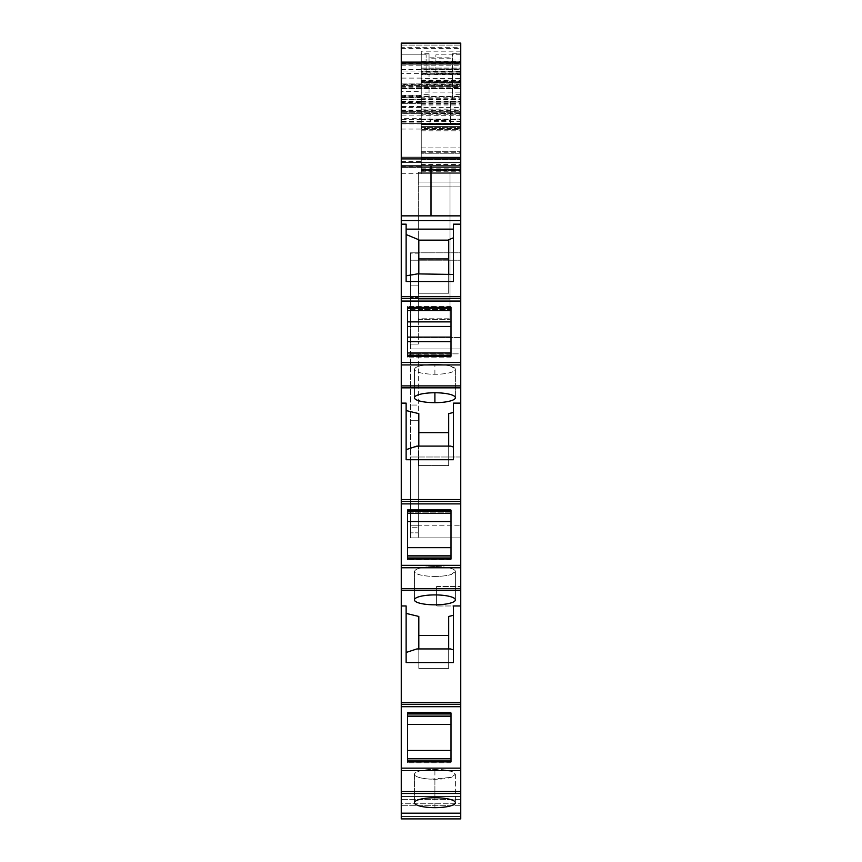 <?xml version="1.0" encoding="UTF-8"?>
<svg xmlns="http://www.w3.org/2000/svg" width="862" height="862" viewBox="0 0 862 862"><rect width="100%" height="100%" fill="white"/><g stroke="black" fill="none" stroke-linecap="round" stroke-linejoin="round"><path stroke-width="0.65" stroke-dasharray="4.31 3.23" d="M460.75 364.938L401.25 364.938L401.25 387.857L460.75 387.857L401.25 387.857L401.25 503.893L460.75 503.893L460.75 224.174L453.434 224.174L453.434 281.518L453.434 274.461L417.456 273.89L418.813 274.213L418.813 293.242L418.813 239.765L418.813 259.085L448.682 259.085L448.682 240.476L418.813 240.476M460.75 224.174L460.75 215.856L401.25 215.856L401.25 224.174L406.131 224.174L406.131 234.529L418.813 239.765L418.813 274.213L406.131 275.808L406.131 229.141L453.434 229.141M401.25 706.7L460.75 706.7L401.25 706.7L460.75 706.7L460.75 793.503L401.25 793.503L460.75 793.503L460.75 799.634L460.75 796.466L401.25 796.466L401.25 812.866L460.75 812.866L401.25 812.866L460.75 812.866L401.25 812.866L401.25 818.9L401.25 813.534L460.75 813.534L401.25 813.534L460.75 813.534L401.25 813.534L460.75 813.534L401.25 813.534L460.75 813.534L401.25 813.534L401.25 816.465L460.75 816.465L460.75 793.546L460.75 796.466L401.25 796.466L401.25 818.9L460.75 818.9L460.75 793.503L460.75 816.465L401.25 816.465L401.25 768.15L460.75 768.15L401.25 768.15L401.25 565.343L460.75 565.343L401.25 565.343L460.75 565.343L460.75 588.746L401.25 588.746M460.75 706.7L460.75 586.483L460.75 605.986L453.434 605.964L453.434 662.566L453.434 649.873L448.682 648.935L448.682 668.416L418.813 668.416L418.813 649.388L416.917 648.935L406.131 652.48L406.131 613.399L418.813 616.459L418.813 635.488L448.682 635.488L448.682 616.459L448.682 668.416L448.682 648.935L416.917 648.935L418.813 649.388L418.813 668.416L418.813 635.488L418.813 668.416L448.682 668.416L448.682 616.459L453.434 615.317L453.434 662.566L406.131 662.566L406.131 613.399M401.25 590.696L460.75 590.696L401.25 590.696L460.75 590.696L460.75 605.964L436.603 605.986L460.75 605.986M460.75 590.696L460.75 588.746M401.25 565.343L401.25 503.893L460.75 503.893L460.75 565.343M421.249 119.57L460.254 119.57L460.254 129.354L460.254 124.484L421.249 124.484L421.249 147.887L421.249 97.169L421.249 102.05L460.75 102.05L421.249 102.05L421.249 106.522L421.249 97.395L401.25 97.395L401.25 45.093L401.25 96.587L401.25 65.178L401.25 85.661L460.75 85.661L460.75 167.39L401.25 167.39L460.75 167.39L460.75 215.856L460.75 165.903L401.25 165.903L401.25 83.129L401.25 85.564L460.75 85.564L460.75 112.771L460.75 99.615L421.249 99.615L421.249 79.994L460.75 79.994L460.75 68.885L460.75 81.567L460.75 73.766L421.249 73.766L421.249 78.636L460.75 78.636M460.75 85.661L460.75 71.029L401.25 71.029M401.25 87.191L460.75 87.191L460.75 71.029M460.75 87.191L460.75 73.766M421.249 86.308L460.75 86.308L460.75 79.994M460.75 86.308L460.75 99.615M460.75 51.16L421.249 51.16L421.249 91.674L401.25 91.674L401.25 47.259L460.75 47.259L460.75 173.736L421.249 173.736L421.249 111.123L421.249 118.665L401.25 118.665L401.25 159.233L460.75 159.233L460.75 162.519L460.75 85.564M460.75 159.233L460.75 123.589L421.249 123.589L421.249 118.665M460.75 164.448L460.75 152.768L460.75 173.736L460.75 169.491L460.75 173.736L421.249 173.736L421.249 152.768L421.249 164.448L460.75 164.448L460.75 186.903L460.75 123.589L401.25 123.589L421.249 123.589L421.249 172.271L418.318 172.271L418.318 319.36L418.318 299.847L418.318 309.609L418.318 299.847L450.018 299.847L450.018 319.36L450.018 252.814L450.018 299.847L450.018 252.814L450.018 299.847L418.318 299.847L450.018 299.847L418.318 299.847L418.318 252.814L418.318 299.847L418.318 252.814L460.75 252.814L460.75 186.903L460.75 260.205L460.75 252.814L410.517 252.814L410.517 255.001L410.517 252.814L460.75 252.814L410.517 252.814L418.318 252.814L418.318 172.271L450.018 172.271L421.249 172.271L421.249 173.736L421.249 68.066L460.75 68.066M460.75 260.205L460.75 348.97L460.75 260.205L410.517 260.205L410.517 255.001L410.517 348.97L460.75 348.97L460.75 353.851L460.75 348.97L410.517 348.97L410.517 260.205L460.75 260.205M460.75 456.989L460.75 353.851L410.517 353.851L410.517 344.089L418.318 344.089L410.517 344.089L410.517 297.562L410.517 537.899L460.75 537.899L460.75 525.788L460.75 537.899L410.517 537.899L410.517 456.989L410.517 525.788L460.75 525.788L410.517 525.788L418.318 525.788L418.318 456.989L418.318 532.845L418.318 525.788L410.517 525.788L410.517 353.851L460.75 353.851L460.75 525.788L460.75 456.989L410.517 456.989L460.75 456.989M460.75 47.259L460.75 43.1M460.75 162.519L460.75 83.129L460.75 162.519L401.25 162.519L401.25 83.129L401.25 162.519L460.75 162.519M460.75 596.235L460.75 586.483L460.75 596.235M460.75 73.378L460.75 54.845L460.75 73.378L435.881 73.378L460.75 73.378M401.25 47.259L401.25 43.1M401.25 91.674L401.25 95.973L421.249 95.973L421.249 91.674M421.249 95.973L421.249 102.621L401.25 102.621L401.25 97.74L421.249 97.74L401.25 97.74L401.25 95.973M401.25 102.621L401.25 113.838L421.249 113.838L401.25 113.838L401.25 173.736L401.25 111.123L401.25 113.752L401.25 111.801L460.75 111.801L460.75 113.752L401.25 113.752L401.25 111.801L460.75 111.801L460.75 113.008L401.25 113.752L460.75 113.752L460.75 115.691L421.249 115.691L421.249 113.579L401.25 113.752L401.25 118.665M401.25 159.233L401.25 162.519L401.25 157.089L460.75 157.089L401.25 157.089L401.25 85.661M421.249 106.522L401.25 106.522L401.25 112.771L401.25 85.564M401.25 106.522L401.25 97.395M460.75 296.69L401.25 296.69L401.25 224.174M401.25 296.69L401.25 301.053L460.75 301.053M401.25 364.938L401.25 301.053M401.25 803.783L401.25 796.466L401.25 805.733L401.25 803.783L460.75 803.783L401.25 803.783M401.25 54.845L401.25 73.378L401.25 54.845L426.119 54.845L426.119 73.378L426.119 54.845L401.25 54.845L426.119 54.845M453.434 237.804L453.434 274.461L453.434 237.804L448.682 239.765L448.682 240.476M406.131 229.141L406.131 234.529M448.682 259.085L448.682 293.242L418.813 293.242L448.682 293.242L448.682 239.765L448.682 274.213L450.029 273.89L448.682 274.213L448.682 293.242L448.682 273.89M460.75 403.125L453.434 403.125L453.434 459.726L453.434 403.125L453.434 447.033L450.567 446.096L418.813 446.096L418.813 465.577L418.813 432.649L448.682 432.649L448.682 465.577L418.813 465.577L418.813 432.649M401.25 403.125L406.131 403.125L406.131 459.726L406.131 410.56L418.813 413.631L418.813 465.577L448.682 465.577L448.682 446.096L448.682 465.577L448.682 446.548L450.567 446.096L448.682 446.548L448.682 413.631L448.682 432.649L448.682 413.631L453.434 412.478M460.75 805.733L401.25 805.733L460.75 805.733M460.75 799.634L401.25 799.634L460.75 799.634M460.75 793.546L401.25 793.503M460.75 796.466L401.25 796.466L460.75 796.466M401.25 818.9L460.75 818.9M446.494 806.789A20.483 4.956 180 0 1 434.901 807.651A20.483 4.956 180 0 1 414.417 802.705A20.483 4.956 180 0 1 434.901 797.749A20.483 4.956 180 0 1 446.494 798.611L446.559 798.632A20.483 4.956 180 0 1 455.384 802.705A20.483 4.956 180 0 1 446.559 806.778L446.494 806.789M407.597 760.952L450.998 760.952L450.998 761.879L407.597 761.879L407.597 712.971L407.597 713.898L407.597 712.971L450.998 712.971L450.998 761.879L450.998 758.635L407.597 758.635L407.597 762.784L407.597 758.635L450.998 758.635L407.597 758.635M460.75 702.325L401.25 702.325M401.25 605.964L406.131 605.964L406.131 652.48M446.559 595.793A20.483 4.956 180 0 1 455.384 599.866A20.483 4.956 180 0 1 446.559 603.939A20.483 4.956 180 0 1 434.901 604.822A20.483 4.956 180 0 1 414.417 599.866A20.483 4.956 180 0 1 434.901 594.909A20.483 4.956 180 0 1 446.559 595.793M407.597 559.072L407.597 510.164L407.597 511.091L407.597 510.164L450.998 510.164L450.998 559.072L450.998 558.145L450.998 559.072L407.597 559.072L407.597 558.145L407.597 559.072M401.25 503.893L460.75 503.893M401.25 499.54L460.75 499.54M453.434 447.033L453.434 459.726L406.131 459.726L406.131 410.56M446.559 393.643A20.483 4.956 0 0 0 434.901 392.76A20.483 4.956 0 0 0 414.417 397.716A20.483 4.956 0 0 0 434.901 402.673A20.483 4.956 0 0 0 446.559 401.789A20.483 4.956 0 0 0 455.384 397.716A20.483 4.956 0 0 0 446.559 393.643M460.75 362.493L401.25 362.493L460.75 362.493M407.597 355.306L450.998 355.306L450.998 307.314L450.998 308.251L450.998 307.314L407.597 307.314L407.597 356.232L407.597 355.306L407.597 356.232L450.998 356.232L450.998 352.989L407.597 352.989L407.597 357.137L407.597 306.419L407.597 310.557L407.597 308.251L450.998 308.251L450.998 310.557L450.998 306.419L450.998 321.882L450.998 309.339L407.597 309.339L407.597 357.137L407.597 352.989L450.998 352.989L407.597 352.989M453.434 274.461L453.434 281.518L406.131 281.518L406.131 275.808M401.25 215.856L460.75 215.856L431 215.856L460.75 215.856L460.75 165.903L431 165.903L431 215.856L460.75 215.856L401.25 215.856L401.25 167.39L401.25 215.856L431 215.856L401.25 215.856L431 215.856L431 165.903L401.25 165.903L401.25 215.856M401.25 45.093L460.75 45.093L401.25 45.093M421.249 79.994L421.249 68.885L460.75 68.885L421.249 68.885L460.75 68.885L421.249 68.885L421.249 61.45L421.249 97.395M421.249 73.766L421.249 81.567L460.75 81.567L421.249 81.567L421.249 78.636M421.249 114.237L460.254 114.237L460.254 59.974L452.453 59.974L452.453 53.735L452.453 58.174L429.05 58.174L429.05 53.735L429.05 94.346L421.249 94.346L421.249 99.615M401.25 112.771L460.75 112.771L401.25 112.771M401.25 83.129L460.75 83.129L401.25 83.129M460.75 172.271L418.318 172.271L418.318 173.736L418.318 172.271L450.018 172.271L450.018 173.736L421.249 173.736L421.249 172.271L418.318 172.271L460.75 172.271M401.25 173.736L421.249 173.736L421.249 170.805L460.75 170.805L460.75 252.814L460.75 186.903L418.318 186.903L418.318 182.022L450.018 182.022L418.318 182.022L450.018 182.022L450.018 186.903L450.018 182.022L418.318 182.022L460.75 182.022L418.318 182.022L418.318 252.814L418.318 172.271L418.318 182.022L460.75 182.022L418.318 182.022L418.318 173.736L418.318 252.814L418.318 173.736L418.318 252.814L418.318 186.903L460.75 186.903L460.75 159.104L460.75 173.736L460.75 159.104L460.75 170.019L421.249 170.019L421.249 159.104L460.75 159.104L421.249 159.104L460.75 159.104L421.249 159.104L421.249 168.823L460.75 168.823M410.517 348.97L460.75 348.97L410.517 348.97M421.249 51.16L421.249 68.066M436.603 596.235C436.603 608.809 436.603 608.809 436.603 596.235C436.603 608.809 436.603 608.809 436.603 596.235C436.603 583.649 436.603 583.649 436.603 596.235C436.603 583.649 436.603 583.649 436.603 596.235C436.603 608.809 436.603 608.809 436.603 596.235C436.603 608.809 436.603 608.809 436.603 596.235C436.603 583.649 436.603 583.649 436.603 596.235C436.603 583.649 436.603 583.649 436.603 596.235M460.75 54.845L435.881 54.845L435.881 73.378L435.881 54.845L460.75 54.845M421.249 102.621L421.249 168.823M421.249 111.123L401.25 111.123L421.249 111.123M421.249 103.591L401.25 103.591L421.249 103.591M421.249 99.205L401.25 99.205L421.249 99.205M401.25 101.533L421.249 101.533L421.249 102.125L401.25 102.125M426.119 73.378L401.25 73.378M418.813 273.89L418.813 259.085M450.998 355.306L450.998 321.882L407.597 321.882M418.813 446.096L406.131 449.641M431 364.464C420.688 365.132 415.161 366.749 414.417 369.324C415.161 371.899 420.688 373.526 431 374.194L434.901 374.28A20.483 4.956 180 0 0 450.998 372.395A20.483 4.956 180 0 0 455.384 369.324L455.384 397.716L455.384 369.324L450.998 366.264A20.483 4.956 180 0 0 434.901 364.367L431 364.464A20.483 4.956 180 0 1 434.901 364.367A20.483 4.956 180 0 1 450.998 366.264A20.483 4.956 180 0 1 455.384 369.324A20.483 4.956 180 0 1 450.998 372.395A20.483 4.956 180 0 1 434.901 374.28A20.483 4.956 180 0 1 431 374.194C420.688 373.526 415.161 371.899 414.417 369.324L414.417 397.716L414.417 369.324A20.483 4.956 180 0 1 431 364.464M450.998 511.091L450.998 513.407L450.998 509.259L450.998 512.19L450.998 509.259L407.597 509.259L407.597 521.575L450.998 521.575L450.998 512.19L407.597 512.19L407.597 559.977L407.597 555.828L407.597 558.145L450.998 558.145L450.998 512.19L407.597 512.19L407.597 509.259L407.597 513.407L407.597 511.091L450.998 511.091L450.998 513.407L450.998 509.259L407.597 509.259L407.597 513.407L407.597 511.091M418.813 648.935L418.813 616.459M455.384 571.474A20.483 4.956 180 0 0 450.998 568.403A20.483 4.956 180 0 0 434.901 566.517A20.483 4.956 180 0 1 450.998 568.403A20.483 4.956 180 0 1 455.384 571.474L455.384 599.866L455.384 571.474A20.483 4.956 180 0 1 450.998 574.534L455.384 571.474M434.901 576.43A20.483 4.956 180 0 0 450.998 574.534A20.483 4.956 180 0 1 434.901 576.43L431 576.333C420.688 575.665 415.161 574.049 414.417 571.474L414.417 599.866L414.417 571.474C415.161 568.898 420.688 567.271 431 566.614L434.901 566.517C422.455 566.808 415.635 568.467 414.417 571.474A20.483 4.956 180 0 0 424.19 575.697A20.483 4.956 180 0 0 431.496 576.355A20.483 4.956 180 0 0 434.901 576.43M450.998 713.898L450.998 716.214L450.998 712.066L407.597 712.066L407.597 762.784L407.597 712.066L407.597 716.214L407.597 713.898L450.998 713.898L450.998 716.214L450.998 712.066L407.597 712.066L407.597 716.214L407.597 713.898M450.998 714.986L450.998 712.066L407.597 712.066L450.998 712.066L450.998 714.986L407.597 714.986L450.998 714.986L450.998 750.479L450.998 714.986M450.998 758.635L450.998 750.479L450.998 759.853L407.597 759.853L450.998 759.853L450.998 762.784L450.998 758.635L450.998 760.952M455.384 774.313L455.384 802.705L455.384 774.313A20.483 4.956 180 0 0 450.998 771.242A20.483 4.956 180 0 0 434.901 769.357L431 769.443A20.483 4.956 180 0 0 414.417 774.313A20.483 4.956 180 0 0 431 779.173A20.483 4.956 180 0 0 434.901 779.27A20.483 4.956 180 0 0 450.998 777.373A20.483 4.956 180 0 0 455.384 774.313L450.988 777.373L431 779.173C420.688 778.505 415.161 776.888 414.417 774.313L414.417 802.705L414.417 774.313C415.161 771.738 420.688 770.111 431 769.443L450.988 771.242L455.384 774.313M453.434 615.317L453.434 649.873M450.998 558.145L450.998 555.828L450.998 559.977L450.998 557.046L407.597 557.046L407.597 521.575M450.998 521.575L450.998 557.046L407.597 557.046L407.597 559.977L407.597 555.828L407.597 558.145M450.998 321.882L450.998 352.989M450.998 308.251L450.998 310.557L450.998 306.419L450.998 309.339L407.597 309.339L407.597 306.419L407.597 310.557L407.597 308.251M421.249 121.553L421.249 123.503L460.75 123.503L460.75 128.384L460.75 121.553L421.249 121.553L421.249 113.008M421.249 128.384L421.249 123.503L421.249 128.384L421.249 123.503L421.249 128.384L460.75 128.384L421.249 128.384M460.75 115.691L460.75 123.503L421.249 123.503L460.75 123.503L421.249 123.503L460.75 123.503L421.249 123.503L421.249 115.691M421.249 169.491L421.249 170.805L421.249 169.491L460.75 169.491L421.249 169.491M421.249 164.448L421.249 170.019M460.254 124.02L421.249 124.484L421.249 92.115L460.254 92.115L460.254 172.271L421.249 172.271L421.249 173.736L421.249 170.805L460.75 170.805L460.75 170.019M421.249 137.155L421.249 147.887L421.249 137.155M460.75 121.553L460.75 113.008M450.998 310.557L407.597 310.557M450.998 306.419L407.597 306.419L450.998 306.419M450.998 354.207L407.597 354.207L450.998 354.207M450.998 357.137L407.597 357.137L450.998 357.137M450.998 513.407L407.597 513.407M450.998 555.828L407.597 555.828M450.998 559.977L407.597 559.977L450.998 559.977M450.998 716.214L407.597 716.214M450.998 762.784L407.597 762.784L450.998 762.784M450.998 724.371L407.597 724.371M407.597 750.479L450.998 750.479M450.998 509.259L407.597 509.259L450.998 509.259M407.597 547.661L450.998 547.661M450.998 341.664L407.597 341.664M450.998 337.096L407.597 337.096M450.998 326.461L407.597 326.461M460.75 173.736L421.249 173.736L460.75 173.736M460.75 137.155C460.75 123.32 460.75 123.32 460.75 137.155C460.75 123.32 460.75 123.32 460.75 137.155L460.75 147.887L460.75 137.155C460.75 151.001 460.75 151.001 460.75 137.155C460.75 151.001 460.75 151.001 460.75 137.155M421.249 173.736L450.018 173.736L450.018 172.271L418.318 172.271L450.018 172.271L450.018 252.814L450.018 172.271M431 167.39L431 215.856L431 167.39L401.25 167.39L431 167.39L431 215.856L431 167.39L460.75 167.39L431 167.39M460.75 167.39L460.75 215.856L460.75 167.39M418.318 353.851L418.318 456.989L410.517 456.989L418.318 456.989L418.318 420.699L410.517 420.699L418.318 420.699L418.318 405.054L410.517 405.054L418.318 405.054L418.318 353.851L410.517 353.851L418.318 353.851M410.517 285.872L410.517 253.191L418.318 253.191L418.318 297.562L418.318 253.191L410.517 253.191L410.517 297.562L410.517 285.872L418.318 285.872L410.517 285.872M410.517 527.727L410.517 537.899L410.517 527.727L418.318 527.727L410.517 527.727M418.318 297.562L418.318 344.089L418.318 297.562L410.517 297.562L418.318 297.562M418.318 532.845L418.318 537.899L418.318 532.845L410.517 532.845L418.318 532.845M410.517 344.089L418.318 344.089L410.517 344.089M410.517 537.899L418.318 537.899L410.517 537.899M421.249 162.843L421.249 172.271L460.254 172.271L460.254 170.32L460.254 172.271L421.249 172.271L460.254 172.271L421.249 172.271L460.254 172.271L421.249 172.271L460.254 172.271L460.254 162.519L460.254 172.271L421.249 172.271L421.249 128.276L460.254 128.276L460.254 172.271L460.254 157.638L421.249 157.638L421.249 159.589L421.249 157.638L460.254 157.638L460.254 172.271L421.249 172.271L421.249 153.253L421.249 162.519L421.249 157.638L460.254 157.638L460.254 172.271L460.254 170.32L421.249 170.32L421.249 157.638L460.254 157.638L460.254 170.32L421.249 170.32L421.249 157.638L460.254 157.638L421.249 157.638L421.249 162.843L460.254 162.843M429.05 59.974L421.249 59.974L421.249 53.735L421.249 96.199L460.254 96.199L460.254 69.865L460.254 82.536L421.249 82.536L460.254 82.536L460.254 53.918L452.453 53.918M421.249 59.974L421.249 94.346M421.249 123.266L460.254 123.266L460.254 124.484L421.249 124.484L460.254 124.484L421.249 124.484L421.249 126.434L460.254 126.434L460.254 147.887L460.254 126.434L460.254 137.155L460.254 126.434L421.249 126.434L460.75 126.434L421.249 126.434L460.254 126.434L421.249 126.434L460.254 126.434L421.249 126.434L421.249 124.484L430.019 124.484L430.019 99.809L429.05 99.809L429.05 58.174M421.249 92.115L421.249 71.32L421.249 82.536L460.254 82.536M421.249 128.276L421.249 96.199M421.249 153.253L421.249 151.303L421.249 153.253L460.254 153.253L460.254 151.303L460.254 153.253L421.249 153.253M421.249 172.271L421.249 82.536M460.254 96.199L460.254 101.069L421.249 101.069L460.254 101.069L460.254 128.276M460.254 92.115L460.254 123.266M460.254 124.484L460.254 126.434L460.254 124.484M460.254 129.354L460.254 127.404L460.254 129.354L421.249 129.354L460.254 129.354M460.254 119.57L460.254 114.237M460.254 97.169L460.254 102.05L460.254 97.169L421.249 97.169M460.254 59.974L460.254 53.918M460.254 137.155L460.254 147.887L460.254 137.155M429.05 94.346L429.05 99.809M421.249 102.05L460.254 102.05L421.249 102.05L430.019 102.05L430.019 99.809M460.254 102.05L430.019 102.05L430.019 120.529L450.503 120.529L450.503 124.02M421.249 119.118L460.254 119.118L421.249 119.118M421.249 124.02L430.019 124.02L430.019 120.529M430.019 124.02L450.503 124.484L450.503 99.809L452.453 99.809L452.453 87.558L460.254 87.558M421.249 69.865L460.254 69.865L421.249 69.865M421.249 151.303L460.254 151.303L421.249 151.303M421.249 169.76L460.254 169.76M450.503 120.529L450.503 99.809M452.453 59.974L452.453 87.558M452.453 99.809L452.453 57.808L429.05 57.808M418.318 301.258L418.318 319.36L418.318 318.778L450.018 318.778L450.018 319.36L450.018 318.778L418.318 318.778L418.318 310.719L450.018 310.719L450.018 318.778L450.018 310.719L418.318 310.719L418.318 301.258L418.318 309.609L450.018 309.609L418.318 309.318L418.318 301.258L450.018 301.258L450.018 310.719L450.018 301.258L450.018 309.318L450.018 301.258L418.318 301.258M450.018 186.903L450.018 252.814L450.018 186.903L418.318 186.903L450.018 186.903M401.25 816.465L460.75 816.465L401.25 816.465M460.75 791.553L401.25 791.553M460.75 770.585L401.25 770.585M460.75 704.265L401.25 704.265M401.25 567.778L460.75 567.778M401.25 501.458L460.75 501.458M401.25 385.907L460.75 385.907M460.75 298.618L401.25 298.618M401.25 220.586L460.75 220.586M401.25 84.088L460.75 84.088M401.25 69.51L460.75 69.51M460.75 84.659L401.25 84.659M401.25 88.786L460.75 88.786M401.25 63.314L460.75 63.314M401.25 48.337L460.75 48.337M421.249 61.45L460.75 61.45M401.25 95.402L421.249 95.402M460.75 81.308L421.249 81.308M421.249 71.869L460.75 71.869M421.249 104.97L460.75 104.97M401.25 107.427L460.75 107.427M401.25 109.959L460.75 109.959M401.25 110.336L460.75 110.336M401.25 88.581L460.75 88.581L401.25 88.581M401.25 159.222L460.75 159.222L401.25 159.222M401.25 129.052L460.75 129.052M410.517 337.495L460.75 337.495L410.517 337.495M460.75 72.882L421.249 72.882M421.249 78.097L401.25 78.097M401.25 86.437L460.75 86.437M401.25 110.907L421.249 110.907M421.249 115.874L401.25 115.874M401.25 166.948L421.249 166.948M401.25 161.603L421.249 161.603M421.249 123.869L401.25 123.869M421.249 122.145L401.25 122.145M421.249 121.661L401.25 121.661M421.249 121.704L401.25 121.704M421.249 119.365L401.25 119.365M460.75 113.579L401.25 113.558M421.249 101.005L401.25 101.005M421.249 99.518L401.25 99.518M421.249 99.97L401.25 99.97M434.901 374.28L434.901 364.367M434.901 807.651L434.901 779.27M434.901 797.749L434.901 769.357M421.249 170.805L460.75 170.805L421.249 170.805M421.249 171.786L460.75 171.786M421.249 159.589L460.254 159.589L421.249 159.589M421.249 68.087L460.254 68.087M429.05 53.918L421.249 53.918M429.05 87.558L421.249 87.558M421.249 101.694L430.019 101.694M421.249 101.425L460.254 101.425M421.249 98.731L460.254 98.731M421.249 127.404L460.254 127.404L421.249 127.404M421.249 103.289L460.254 103.289M421.249 102.19L460.254 102.19M460.254 74.218L421.249 74.218M460.254 71.74L421.249 71.74M460.254 82.116L421.249 82.116M421.249 80.586L460.254 80.586M421.249 74.735L460.254 74.735L421.249 74.735M421.249 104L460.254 104M421.249 109.14L460.254 109.14M421.249 111.672L460.254 111.672M421.249 130.819L460.254 130.819M421.249 162.519L460.254 162.519L421.249 162.519M421.249 157.153L460.254 157.153M460.254 170.32L421.249 170.32L460.254 170.32M450.503 101.694L460.254 101.694M460.254 94.346L452.453 94.346M452.453 69.165L429.05 69.165M401.25 65.178L460.75 65.178M401.25 96.587L460.75 96.587M436.603 586.483L460.75 586.483L436.603 586.483M421.249 121.262L401.25 121.262M421.249 121.811L401.25 121.811M421.249 152.768L460.75 152.768M421.249 147.887L460.75 147.887L421.249 147.887M429.05 53.735L421.249 53.735M460.254 71.32L421.249 71.32M452.453 53.735L460.254 53.735M418.318 309.609L450.018 309.609L418.318 309.609M418.318 319.36L450.018 319.36L418.318 319.36"/><path stroke-width="1.29" d="M401.25 220.586L401.25 165.903L431 165.903L431 215.856L431 165.903L460.75 165.903L401.25 165.903L401.25 43.1L460.75 43.1L460.75 215.856L401.25 215.856L460.75 215.856L460.75 224.174L453.434 224.174L453.434 281.518L406.131 281.518L406.131 224.174L401.25 224.174L401.25 220.586L460.75 220.586M406.131 229.141L453.434 229.141M460.75 224.174L460.75 567.778L401.25 567.778L401.25 590.696L460.75 590.696L460.75 605.964L453.434 605.964L453.434 662.566L406.131 662.566L406.131 605.964L401.25 605.964L401.25 818.9L460.75 818.9L401.25 818.9M401.25 588.746L460.75 588.746L460.75 567.778M460.75 588.746L460.75 590.696M401.25 791.553L460.75 791.553L460.75 768.15L401.25 768.15L460.75 768.15L460.75 605.964M460.75 791.553L460.75 818.9M401.25 605.964L401.25 590.696M460.75 296.69L401.25 296.69L401.25 567.778M401.25 296.69L401.25 224.174M406.131 234.529L418.813 239.765L418.813 273.89M418.813 240.153L448.682 240.153M453.434 237.804L448.682 239.765L448.682 273.89M401.25 301.053L460.75 301.053M401.25 362.493L460.75 362.493L401.25 362.493M450.998 356.232L450.998 307.314L407.597 307.314L407.597 356.232L450.998 356.232M401.25 387.857L460.75 387.857L401.25 387.857M460.75 403.125L453.434 403.125L453.434 459.726L406.131 459.726L406.131 403.125L401.25 403.125M406.131 410.56L418.813 413.631L418.813 446.096M418.813 432.649L448.682 432.649L448.682 446.096L448.682 413.631L453.434 412.478M434.901 392.76A20.483 4.956 180 0 0 414.417 397.716A20.483 4.956 180 0 0 434.901 402.673A20.483 4.956 180 0 0 446.494 401.8L446.559 401.789A20.483 4.956 180 0 0 455.384 397.716A20.483 4.956 180 0 0 446.559 393.643L446.494 393.632A20.483 4.956 180 0 0 434.901 392.76L434.901 402.673M401.25 499.54L460.75 499.54M460.75 503.893L401.25 503.893M407.597 559.072L407.597 510.164L450.998 510.164L450.998 559.072L407.597 559.072M401.25 565.343L460.75 565.343M453.434 615.317L448.682 616.459L448.682 648.935L448.682 635.488L418.813 635.488L418.813 616.459L406.131 613.399M434.901 594.909A20.483 4.956 0 0 1 446.559 595.793A20.483 4.956 0 0 1 455.384 599.866A20.483 4.956 0 0 1 446.559 603.939A20.483 4.956 0 0 1 434.901 604.822A20.483 4.956 0 0 1 414.417 599.866A20.483 4.956 0 0 1 434.901 594.909M460.75 702.325L401.25 702.325M460.75 706.7L401.25 706.7M450.998 712.971L450.998 761.879L407.597 761.879L407.597 712.971L450.998 712.971M460.75 793.503L401.25 793.503M446.559 806.778A20.483 4.956 0 0 1 434.901 807.651A20.483 4.956 0 0 1 414.417 802.705A20.483 4.956 0 0 1 434.901 797.749A20.483 4.956 0 0 1 446.559 798.632A20.483 4.956 0 0 1 455.384 802.705A20.483 4.956 0 0 1 446.559 806.778M406.131 275.808L417.456 273.89L453.434 274.461M418.813 258.945L448.682 258.945M406.131 449.641L416.917 446.096L450.567 446.096L453.434 447.033M406.131 652.48L416.917 648.935L450.567 648.935L453.434 649.873M418.813 616.459L418.813 648.935M450.998 310.557L407.597 310.557M450.998 321.882L407.597 321.882M450.998 326.461L407.597 326.461M450.998 337.096L407.597 337.096M450.998 341.664L407.597 341.664M450.998 352.989L407.597 352.989M450.998 555.828L407.597 555.828M450.998 513.407L407.597 513.407M407.597 547.661L450.998 547.661M407.597 521.575L450.998 521.575M450.998 716.214L407.597 716.214M450.998 724.371L407.597 724.371M407.597 750.479L450.998 750.479M450.998 758.635L407.597 758.635M460.75 298.618L401.25 298.618M460.75 364.938L401.25 364.938M460.75 385.907L401.25 385.907M401.25 501.458L460.75 501.458M460.75 704.265L401.25 704.265M460.75 770.585L401.25 770.585M401.25 43.219L460.75 43.219M401.25 62.107L460.75 62.107M401.25 63.917L460.75 63.917M401.25 158.08L460.75 158.08M407.597 355.306L450.998 355.306M407.597 308.251L450.998 308.251M407.597 558.145L450.998 558.145M407.597 511.091L450.998 511.091M407.597 713.898L450.998 713.898M407.597 760.952L450.998 760.952"/></g></svg>
